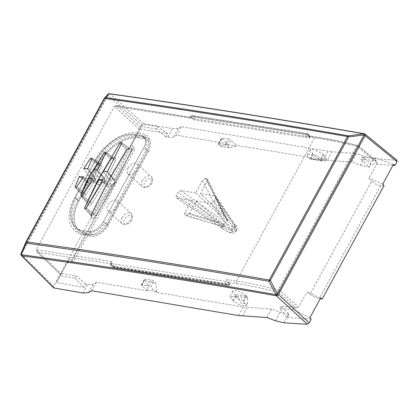 <?xml version="1.0" encoding="UTF-8"?>
<svg xmlns="http://www.w3.org/2000/svg" width="418" height="418" viewBox="0 0 418 418"><rect width="100%" height="100%" fill="white"/><g stroke="black" fill="none" stroke-linecap="round" stroke-linejoin="round"><path stroke-width="0.31" stroke-dasharray="2.09 1.57" d="M360.426 165.147L368.864 167.158L373.546 158.568L365.097 156.578L356.308 153.511L351.669 162.017L360.426 165.147L365.097 156.578M165.831 136.864L156.363 128.99L157.607 126.701L167.608 133.598L165.831 136.864L167.843 137.198C170.476 137.637 172.378 137.538 173.548 136.905L176.595 135.202L227.397 143.75L227 144.482L235.909 145.981L236.306 145.25L327.294 160.376L331.97 151.797L356.308 153.511M327.294 160.376L351.669 162.017M331.97 151.797L181.245 126.675L176.595 135.202M173.548 136.905L178.24 128.3L181.245 126.675M178.24 128.3L172.843 128.603A22.008 6.442 28.6 0 1 172.556 128.556L143.677 123.707L141.681 124.987L108.037 95.273A1.761 0.517 -151.4 0 1 107.692 94.703L107.959 94.301M393.49 164.399L375.944 157.994L374.669 160.329L361.047 159.415L362.307 157.095L371.059 163.887L369.261 167.184L368.864 167.158M375.944 157.994L362.307 157.095M156.363 128.99L141.582 126.502L142.831 124.214L129.24 148.897L132.511 149.785L134.533 149.571L133.332 146.875L71.535 260.195L72.988 262.447L70.794 262.969L67.183 262.703L56.315 282.631L83.819 287.26L85.596 284L87.613 284.339C90.246 284.773 92.153 284.663 93.339 284.005L96.422 282.228L147.22 290.797L147.617 290.066L146.87 281.617L144.879 279.788A1.761 0.517 28.6 0 1 144.518 279.146A1.761 0.517 28.6 0 1 145.046 279.057L151.577 280.154A1.761 0.517 28.6 0 1 153.782 281.293L155.778 283.122L146.87 281.617M157.607 126.701L142.831 124.214M133.332 146.875L131.55 144.832L129.24 148.897M384.037 185.561L380.835 185.649C377.71 185.425 374.669 183.925 371.701 181.151L310.02 294.272C313.307 296.451 316.395 297.877 319.274 298.546L320.251 298.713M382.71 184.166L368.932 178.24L371.701 181.151M361.047 159.415L369.261 167.184M392.983 165.324L371.059 163.887M167.608 133.598L140.103 128.969M397.095 160.319L373.546 158.568M364.182 133.75A1.761 1.275 -80.1 0 1 364.658 133.979L364.658 133.979A7036.126 1946.83 -152.6 0 0 110.033 93.987L110.033 93.987A1.761 1.332 97.9 0 0 109.495 93.747A1.761 1.761 0 0 0 109.49 93.742M54.037 288.106L53.656 286.429L141.681 124.987M143.677 123.707L110.033 93.987A1.761 1.682 8.6 0 0 107.692 94.703L104.155 98.559A1.761 1.656 42.5 0 1 104.197 98.476M53.656 286.429L21.417 254.134A1.761 0.517 28.6 0 1 21.067 253.564L107.692 94.703A1.761 1.682 -171.4 0 1 109.004 93.815M205.452 178.387L202.427 180.456L195.65 192.891L221.054 216.388L227.601 221.096L227.8 220.516L224.738 216.968L200.326 193.628L207.109 181.193L207.391 179.113L205.452 178.387L227.585 221.096M176.814 197.96L191.616 200.285L184.84 212.715C184.155 214.126 184.312 214.998 185.305 215.338L186.496 215.526L189.516 213.452L196.298 201.016L211.1 203.341L214.162 201.429L215.787 198.451L234.32 226.175L233.563 227.564L230.355 229.273L231.279 230.072C236.29 234.237 227.601 232.868 223.092 228.787L221.718 227.826L222.543 228.541L222.517 226.269L223.243 224.941L222.616 224.351L221.874 225.71C221.242 227.084 221.341 227.841 222.167 227.988L176.312 197.771L176.161 195.462L177.786 192.479L222.622 224.335M195.65 192.891L180.842 190.566L177.786 192.479M215.787 198.451L215.934 196.439L215.129 195.953L200.326 193.628M215.129 195.953L233.526 223.463L234.425 224.309C239.305 228.703 230.616 227.34 226.237 223.024L225.333 222.177L222.616 224.351M233.526 223.463L234.404 224.069L234.32 226.175M235.909 145.981L229.519 147.883L227.528 146.054A1.761 0.517 28.6 0 0 225.318 144.915L228.494 139.095L230.71 140.218L236.306 145.25M225.318 144.915L218.786 143.818L221.958 137.997L221.435 138.086L227.397 143.75M228.494 139.095L221.958 137.997M227 144.482L220.61 146.384L218.619 144.55A1.761 0.517 28.6 0 1 218.259 143.907A1.761 0.517 28.6 0 1 218.786 143.818M229.519 147.883L220.61 146.384M323.866 154.853L315.13 149.843L310.062 149.639L312.643 153.453L313.531 154.158L321.379 158.459L326.453 158.668L323.866 154.853L320.888 160.319L322.398 160.94L310.778 159.117L320.188 159.995L325.246 160.893L322.179 160.92L310.517 159.086L309.064 158.417A8.804 2.576 28.6 0 1 307.105 155.047A8.804 2.576 28.6 0 1 312.183 155.25A8.804 2.576 28.6 0 1 320.005 159.603L322.978 154.148M320.888 160.319L320.005 159.603M374.669 160.329L376.649 161.285L377.135 163.192L368.932 178.24M61.472 273.419L60.223 275.708L75.005 278.2L76.248 275.911L61.472 273.419L60.793 274.616L61.253 273.748L36.214 249.687L114.391 106.318L139.79 129.721L141.582 126.502M191.616 200.285L217.705 222.528L224.372 226.995L185.153 215.301L224.382 226.995C224.57 226.154 223.573 224.858 221.394 223.107L196.298 201.016M88.302 234.874A16.145 9.776 -47.9 0 0 106.418 223.003L146.718 149.106A16.145 9.776 -47.9 0 0 148.061 137.02A16.145 9.776 -47.9 0 0 143.379 133.864L137.532 132.945A38.148 23.105 -47.9 0 0 94.719 160.993L74.566 197.944A38.148 23.105 -47.9 0 0 78.391 232.805A38.148 23.105 -47.9 0 0 82.456 233.955L88.302 234.874L91.443 236.227A14.964 9.06 132.1 0 0 108.236 225.229L148.531 151.326L146.718 149.106M309.874 317.737L293.337 309.487L294.612 307.152L295.97 307.742L278.351 292.145A1.761 1.123 104 0 1 278.315 289.779C263.539 286.09 249.577 283.211 236.426 281.147L314.613 137.752C327.764 139.821 341.741 142.674 356.544 146.316L278.315 289.779A1.761 0.517 28.6 0 1 280.29 290.818L298.671 307.089L306.875 292.046L310.02 294.272M131.55 144.832L139.79 129.721M61.253 273.748L69.492 258.637L71.535 260.195M190.326 117.39L190.817 116.491A1.761 1.761 0 0 1 192.635 115.598L307.277 133.603A1.761 1.301 -81.1 0 1 307.81 133.864A1.761 1.066 132.1 0 1 308.181 134.032A1.761 1.761 0 0 0 307.277 133.603A1.761 1.301 -81.1 0 0 305.966 134.403L304.962 136.237L307.329 135.604L307.977 135.881L308.17 135.526A1.761 0.517 -151.4 0 0 305.966 134.403L191.324 116.397L190.321 118.231L190.326 117.39L191 117.51L191.193 117.15A1.761 1.066 132.1 0 1 193.168 115.859A1.761 1.301 98.9 0 0 192.635 115.598A1.761 1.301 98.9 0 0 191.324 116.397A1.761 0.517 28.6 0 0 190.817 116.491A1.761 0.517 28.6 0 0 191.193 117.15L192.546 118.372L192.447 118.79L191 117.51L116.356 105.608L114.396 106.308L190.321 118.231M309.425 137.161L309.524 136.743L310.067 136.963A1.761 1.761 0 0 0 309.534 135.254L308.181 134.032A1.761 1.066 132.1 0 1 308.17 135.526L309.524 136.743A1.761 1.066 -47.9 0 0 309.534 135.254A1.761 1.066 -47.9 0 0 309.163 135.082A1.761 1.301 -81.1 0 1 309.607 136.937L194.966 118.931L194.725 119.956L309.367 137.961L309.425 137.161L307.977 135.881M309.367 137.961L309.863 137.83L310.067 136.963L309.607 136.937L309.367 137.961M194.725 119.956L192.447 118.79M107.065 225.046L147.361 151.144L107.065 225.046A13.204 7.994 132.1 0 1 92.247 234.749L86.401 233.834L92.247 234.749L89.651 232.403L88.611 231.467L82.759 230.548A35.211 21.323 132.1 0 1 75.287 227.126A35.211 21.323 132.1 0 1 75.48 197.312L95.628 160.36A35.211 21.323 132.1 0 1 135.145 134.476L136.184 135.416A35.211 21.323 132.1 0 0 96.668 161.301L95.628 160.36L75.48 197.312A35.211 21.323 132.1 0 0 75.287 227.126A35.211 21.323 132.1 0 0 82.759 230.548L88.611 231.467A13.204 7.994 132.1 0 0 103.429 221.759A13.204 7.994 132.1 0 1 88.611 231.467L92.247 234.749A13.204 7.994 132.1 0 0 107.065 225.046L103.429 221.759L143.724 147.857L103.429 221.759L107.065 225.046M96.668 161.301L95.628 160.36A35.211 21.323 132.1 0 1 135.145 134.476L140.991 135.395A13.204 7.994 132.1 0 1 143.797 136.681A13.204 7.994 132.1 0 0 140.991 135.395L144.633 138.682L140.991 135.395L135.145 134.476L138.786 137.762L144.633 138.682A13.204 7.994 132.1 0 1 147.434 139.962A13.204 7.994 132.1 0 0 144.633 138.682L138.786 137.762A35.211 21.323 132.1 0 0 99.27 163.647L79.122 200.598L75.48 197.312L79.122 200.598A35.211 21.323 132.1 0 0 78.924 230.412A35.211 21.323 132.1 0 1 79.122 200.598L99.27 163.647A35.211 21.323 132.1 0 1 138.786 137.762L136.184 135.416M142.031 136.336A13.204 7.994 132.1 0 1 144.837 137.616L143.797 136.681A13.204 7.994 132.1 0 1 143.724 147.857A13.204 7.994 132.1 0 0 143.797 136.681L144.837 137.616A13.204 7.994 132.1 0 1 144.764 148.798L147.361 151.144L144.764 148.798M83.652 168.574L88.94 176.349L88.768 177.791L87.566 179.134L90.837 176.636L94.567 176.464L95.011 177.305L95.247 180.362L94.233 177.216L95.247 180.362L91.981 182.865L95.247 180.362L91.96 181.386L95.247 180.362L95.011 177.305L94.567 176.464L90.837 176.636L87.566 179.134L88.768 177.791L88.94 176.349L83.652 168.574M87.665 169.144L94.233 177.216L87.665 169.144M99.5 165.016L99.27 163.584L96.741 164.582L88.94 176.349L96.757 164.938L87.566 179.134L96.757 164.938C100.216 161.928 101.893 162.189 101.788 165.727L95.257 180.362L86.056 194.579C82.592 197.583 80.92 197.322 81.024 193.785L87.545 179.17L87.79 182.222L88.449 183.246L91.981 182.865L88.449 183.246L87.79 182.222L87.545 179.17L87.378 180.336L87.545 179.17L81.024 193.785L81.651 193.424L81.024 193.785C80.92 197.322 82.592 197.583 86.056 194.579L95.257 180.362L101.788 165.727C101.893 162.189 100.216 161.928 96.757 164.938L96.741 164.582L99.338 163.621C99.505 163.198 98.763 163.678 97.122 165.058L88.762 177.791L97.122 165.058C98.763 163.678 99.505 163.198 99.338 163.621L99.5 165.016L94.233 177.216L99.5 165.016L101.788 165.727L99.5 165.016L92.002 158.877L99.5 165.016M98.084 180.806L104.5 178.042L104.49 181.72L105.158 181.914L115.666 160.183C115.938 156.269 114.224 155.998 110.519 159.378L97.54 180.722L98.084 180.806L98.408 184.787L104.599 181.83M97.702 181.26L87.618 202.197L87.336 201.544L96.61 182.123L89.233 177.619L96.61 182.123L87.336 201.544L80.904 195.18L87.336 201.544L87.446 203.117L80.935 196.099L87.404 203.059L90.173 201.988L101.887 182.917L90.173 201.988L82.612 195.425L90.173 201.988L92.179 203.258L105.158 181.914L115.666 160.183L113.424 159.342L115.666 160.183C115.938 156.269 114.224 155.998 110.519 159.378L110.592 158.897L110.519 159.378L110.592 158.897L104.051 152.737L110.592 158.897L113.257 157.738L105.66 152.006L113.257 157.738L113.424 159.342L104.134 178.799L104.526 181.736L101.887 182.917L93.256 178.193L101.887 182.917L104.49 181.72L104.134 178.799L97.425 170.544L104.134 178.799L113.424 159.342L105.754 152.983L113.424 159.342L113.257 157.738L110.592 158.897L98.894 177.937L93.407 169.964L98.894 177.937L98.429 179.923L97.666 181.328L96.61 182.123L97.979 180.691L97.54 180.722L87.033 202.448L97.54 180.722L110.592 158.897L98.894 177.937L97.979 180.691L104.5 178.042L104.526 181.736L105.158 181.914L92.179 203.258C88.475 206.638 86.761 206.367 87.033 202.448L87.618 202.197L87.033 202.448C86.761 206.367 88.475 206.638 92.179 203.258L90.173 201.988L87.446 203.117L87.618 202.197L97.666 181.328M103.178 171.375L108.847 179.494L108.701 180.905L107.52 182.238L110.754 179.771L114.427 179.615L114.861 180.424L115.102 183.465L131.592 150.835C131.968 146.681 130.233 146.41 126.388 150.015L107.52 182.238L110.754 179.771L114.427 179.615L114.861 180.424L115.102 183.465L131.592 150.835C131.968 146.681 130.233 146.41 126.388 150.015L107.52 182.238L108.701 180.905L108.847 179.494L103.178 171.375M107.207 171.96L114.088 180.341L115.102 183.465L114.088 180.341L129.387 149.916L129.256 148.202L126.508 149.461L108.847 179.494L126.508 149.461L126.388 150.015L126.842 150.015L126.388 150.015L126.508 149.461L119.83 143.118L126.508 149.461L129.319 148.233C129.345 147.857 128.519 148.447 126.842 150.015L108.701 180.905L126.842 150.015C128.519 148.447 129.345 147.857 129.319 148.233L129.387 149.916L131.592 150.835L129.387 149.916L121.554 143.369L129.387 149.916L114.088 180.341L107.207 171.96M107.719 185.346L107.473 182.326L107.301 183.476L107.473 182.326L107.719 185.346L108.361 186.334L111.831 185.979L115.086 183.492L96.197 215.74C92.347 219.345 90.612 219.074 90.993 214.925L107.473 182.326L90.993 214.925L91.552 214.732L90.993 214.925C90.612 219.074 92.347 219.345 96.197 215.74L94.144 214.549L91.291 215.719L91.265 214.094L106.553 183.695L107.301 183.476L106.553 183.695L99.009 179.024L106.553 183.695L91.265 214.094L91.552 214.732L107.301 183.476L91.552 214.727L84.661 207.615L91.265 214.094L91.328 215.777L91.552 214.727L91.328 215.777L94.144 214.549L96.197 215.74L115.086 183.492L111.82 184.495L115.086 183.492L111.831 185.979L108.361 186.334L107.719 185.346M266.877 317.528L271.512 309.022L280.238 312.209L289.057 314.268L287.26 317.565L279.699 308.594L280.964 306.279L289.057 314.268M147.617 290.066L156.525 291.565L156.128 292.297L243.229 306.99L271.512 309.022M91.772 290.761L96.422 282.228M294.612 307.152L280.964 306.279M293.337 309.487L279.699 308.594M69.492 258.637L67.183 262.703M320.653 297.971L306.875 292.046M311.201 319.138L287.26 317.565M85.596 284L76.248 275.911M75.005 278.2L83.819 287.26M60.223 275.708L56.315 282.631M20.9 254.024A1.761 1.667 -169.2 0 1 21.067 253.564L25.973 241.938M147.22 290.797L141.341 284.971L148.406 285.975L150.605 287.124L153.782 281.293M156.128 292.297L150.605 287.124M156.525 291.565L155.778 283.122M246.667 296.237L247.712 297.909L236.092 296.085L234.916 294.392A8.804 2.576 28.6 0 1 232.962 291.027A8.804 2.576 28.6 0 1 238.041 291.226A8.804 2.576 28.6 0 1 245.862 295.578L246.667 296.237L234.916 294.392M242.884 301.033L235.094 296.628L230.015 296.44L232.533 300.37L233.411 301.096L241.202 305.501L246.286 305.694L243.762 301.759L242.884 301.033L245.862 295.578M236.092 296.085L241.797 303.755L247.498 303.473L247.712 297.909M295.97 307.742L298.671 307.089M36.789 251.735L60.725 274.736L36.789 251.735L36.209 249.698L112.134 261.621L111.115 262.656L111.188 263.847L112.625 265.174L114.893 266.365L229.989 284.313L229.383 284.893A1.761 0.846 -133.8 0 0 229.336 283.806L229.607 283.545L228.176 282.228L236.651 283.556L236.426 281.147L226.775 279.632L228.171 282.223L227.982 282.589L229.336 283.806A1.761 1.066 -47.9 0 1 227.361 285.102A1.761 1.301 98.9 0 0 227.894 285.363A1.761 1.301 98.9 0 0 228.865 285.013A1.761 0.846 -133.8 0 0 229.383 284.893A1.761 1.761 0 0 1 227.894 285.363L113.252 267.358A1.761 1.301 -81.1 0 1 112.719 267.097L111.366 265.874A1.761 1.301 -81.1 0 1 111.131 263.46L112.134 261.621M114.893 266.365L114.224 267.003L228.865 285.013L229.534 284.371L229.607 283.545M79.477 176.229L86.63 180.581L87.378 180.336L86.63 180.581L79.477 176.229M83.49 176.798L91.96 181.386L83.49 176.798M84.138 193.184L81.505 194.088L81.379 192.75L86.63 180.581L81.379 192.75L81.651 193.424L87.378 180.336L81.651 193.424L81.379 192.75L81.552 194.151L81.651 193.424L81.552 194.151L84.138 193.184L91.96 181.386L84.138 193.184L86.056 194.579L76.813 186.731L84.138 193.184M103.037 179.609L111.82 184.495L94.144 214.549L86.38 207.866L94.144 214.549L111.82 184.495L103.037 179.609M83.799 231.488L86.401 233.834A35.211 21.323 132.1 0 1 78.924 230.412L76.327 228.061A35.211 21.323 -47.9 0 0 83.799 231.488L86.401 233.834A35.211 21.323 132.1 0 1 78.924 230.412L76.327 228.061A35.211 21.323 -47.9 0 1 76.52 198.252M147.434 139.962A13.204 7.994 132.1 0 1 147.361 151.144A13.204 7.994 132.1 0 0 147.434 139.962M148.531 151.326A14.964 9.06 132.1 0 0 149.775 140.129A14.964 9.06 132.1 0 0 145.438 137.203L139.591 136.284A36.972 22.389 132.1 0 0 98.099 163.464L77.952 200.415A36.972 22.389 132.1 0 0 81.651 234.2A36.972 22.389 132.1 0 0 85.591 235.313L91.443 236.227M116.993 206.544A6.824 4.133 132.1 0 1 107.891 210.897A6.824 4.133 132.1 0 1 107.928 205.123A6.824 4.133 132.1 0 1 117.03 200.771A6.824 4.133 132.1 0 1 116.993 206.544M128.075 168.172A6.824 4.133 132.1 0 1 137.182 163.819A6.824 4.133 132.1 0 1 137.141 169.598A6.824 4.133 132.1 0 1 128.039 173.945A6.824 4.133 132.1 0 1 128.075 168.172M142.099 180.832A6.824 4.133 132.1 0 1 151.201 176.48A6.824 4.133 132.1 0 1 152.084 178.209A6.824 4.133 132.1 0 1 151.164 182.253A6.824 4.133 132.1 0 1 143.876 187.306A6.824 4.133 132.1 0 1 142.063 186.606A6.824 4.133 132.1 0 1 142.099 180.832M151.718 183.518A5.282 3.198 132.1 0 1 146.07 187.426A5.282 3.198 132.1 0 1 144.701 182.415A5.282 3.198 132.1 0 1 149.195 178.632A5.282 3.198 132.1 0 1 152.429 180.383A5.282 3.198 132.1 0 1 151.718 183.518M98.126 180.811L98.408 184.787L104.625 181.83M121.951 217.778A6.824 4.133 -47.9 0 0 121.915 223.557A6.824 4.133 -47.9 0 0 123.728 224.257A6.824 4.133 -47.9 0 0 131.017 219.204A6.824 4.133 -47.9 0 0 131.936 215.16A6.824 4.133 -47.9 0 0 131.053 213.426A6.824 4.133 -47.9 0 0 121.951 217.778M131.571 220.464A5.282 3.198 132.1 0 1 125.922 224.377A5.282 3.198 132.1 0 1 124.554 219.361A5.282 3.198 132.1 0 1 129.047 215.583A5.282 3.198 132.1 0 1 132.281 217.334A5.282 3.198 132.1 0 1 131.571 220.464M323.427 159.911L328.109 151.321M167.843 137.198L172.556 128.556M132.511 149.785L70.794 262.969M380.835 185.649L319.274 298.546M365.024 134.131A1.761 1.019 -50.8 0 0 364.689 133.995L396.792 160.204M82.9 292.987L87.613 284.339M21.386 255.602A1.761 1.108 -45 0 1 21.417 254.134L108.037 95.273A1.761 1.134 -48.5 0 1 110.033 93.993M202.427 180.456L221.054 216.388M207.109 181.193L224.738 216.968M206.644 178.575L227.601 221.096M214.162 201.429L233.563 227.564M231.279 230.072L234.216 228.108L234.942 226.781L234.315 226.185M176.161 195.462L222.517 226.269L230.605 230.955L236.133 231.332L233.573 227.549M234.425 224.309L234.994 224.581L234.942 226.781L236.781 230.14L231.243 229.79L223.243 224.941L226.237 223.024M180.842 190.566L225.333 222.177M227.528 146.054L230.71 140.218M218.619 144.55L221.796 138.719M309.707 158.84L312.643 153.453M310.825 159.117L313.531 154.158M320.815 160.261L309.064 158.417M304.962 136.237L314.613 137.752L315.924 136.952L316.452 137.203C329.541 139.262 343.45 142.104 358.184 145.73L376.033 160.909M111.198 263.857L111.005 264.213A1.761 1.066 -47.9 0 0 110.995 265.702A1.761 1.066 -47.9 0 0 111.366 265.874L226.007 283.879A1.761 1.066 -47.9 0 0 227.982 282.589A1.761 0.517 28.6 0 0 225.772 281.466A1.761 1.301 98.9 0 0 226.007 283.879L227.361 285.102L112.719 267.097A1.761 1.066 132.1 0 1 112.343 266.924A1.761 1.761 0 0 0 113.252 267.358A1.761 1.301 -81.1 0 0 114.224 267.003A1.761 0.846 46.2 0 1 112.353 265.435L111.005 264.213A1.761 0.517 -151.4 0 1 110.629 263.554A1.761 0.517 -151.4 0 1 111.131 263.46L225.772 281.466L226.775 279.632M236.651 283.556C249.739 285.609 263.638 288.472 278.351 292.145A1.761 1.003 -48.5 0 0 280.29 290.818L358.513 147.361L377.135 163.192M376.649 161.285L358.529 145.877A1.761 1.761 0 0 0 357.808 145.506A1.761 1.123 103.8 0 1 358.184 145.73A1.761 1.014 130.4 0 1 358.529 145.877A1.761 1.014 130.4 0 1 358.513 147.361A1.761 0.517 -151.4 0 0 356.544 146.316A1.761 1.123 103.8 0 1 357.808 145.506A1.761 1.123 103.8 0 0 357.808 145.506C343.032 141.869 329.07 139.016 315.93 136.952L307.329 135.604M117.353 105.937L140.929 127.657M307.967 135.871L316.452 137.203M90.33 158.636L96.741 164.582L90.33 158.636M275.566 320.773L280.238 312.209M283.979 322.832L288.66 314.242M242.419 316.034L247.095 307.455M238.547 315.574L243.229 306.99M88.647 292.61L93.339 284.005M184.84 212.715L217.705 222.528M189.516 213.452L221.394 223.107M186.496 215.526L224.382 226.995M211.1 203.341L230.355 229.273M223.092 228.787L222.543 228.541M148.406 285.975L151.577 280.154M141.869 284.872L145.046 279.057M141.697 285.625L144.879 279.788M243.762 301.759L246.74 296.294M232.533 300.37L235.47 294.988M233.411 301.096L236.113 296.137M37.557 252.284L111.188 263.847M89.651 232.403A13.204 7.994 -47.9 0 0 104.469 222.7M75.141 186.496L81.379 192.75L75.141 186.496M108.236 225.229L106.418 223.003M85.591 235.313L82.456 233.955M77.952 200.415L74.566 197.944M98.099 163.464L94.719 160.993M139.591 136.284L137.532 132.945M145.438 137.203L143.379 133.864M111.115 262.656L110.629 263.554A1.761 1.761 0 0 0 110.995 265.702L112.343 266.924A1.761 1.066 132.1 0 1 112.353 265.435L112.625 265.174M307.81 133.864L309.163 135.082L194.522 117.077L193.168 115.859L307.81 133.864M194.966 118.931A1.761 1.301 98.9 0 0 194.522 117.077A1.761 1.066 132.1 0 0 192.546 118.372L194.966 118.931M134.533 149.571L72.988 262.447M207.396 179.113L227.8 220.516M222.548 228.541C226.911 231.525 229.952 233.009 231.676 232.998C233.145 233.526 234.629 232.972 236.133 231.332L236.787 230.146M236.781 230.146C237.586 228.176 236.99 226.321 234.994 224.576L234.2 223.829M215.934 196.439L234.404 224.074M218.259 143.907L221.435 138.081M307.105 155.047L310.057 149.634M325.246 160.888L326.453 158.668M116.356 105.608L190.582 117.265M87.352 168.694L94.567 176.459L87.352 168.694M91.871 158.004L99.27 163.584L91.871 158.004M104.5 178.042L97.112 170.095L104.5 178.042M98.392 179.991L110.942 159.425C112.097 158.223 112.891 157.675 113.32 157.774L113.32 157.774C112.891 157.675 112.097 158.223 110.942 159.425L98.429 179.923M106.893 171.511L114.427 179.615L106.893 171.511M121.486 142.334L129.256 148.197L121.486 142.334M221.78 227.873L176.312 197.771M141.341 284.971L144.518 279.146M230.01 296.44L232.962 291.027M246.286 305.694L247.498 303.473M80.042 176.898L88.449 183.246L80.042 176.898M75.209 187.316L81.505 194.093L75.209 187.316M98.408 184.787L89.797 178.293L98.408 184.787M99.573 179.703L108.361 186.339L99.573 179.703M84.671 208.592L91.291 215.719L84.671 208.592M81.651 234.2L78.391 232.805M149.775 140.129L148.061 137.02M137.182 163.819L151.201 176.48M128.039 173.945L142.063 186.606M146.07 187.426L143.876 187.306M152.429 180.383L152.084 178.209M121.915 223.557L107.891 210.897M131.053 213.426L117.03 200.771M132.281 217.334L131.936 215.16M125.922 224.377L123.728 224.257"/><path stroke-width="0.63" d="M309.184 322.842L307.34 324.258L276.429 295.798L277.38 293.823A1.761 0.517 28.6 0 1 278.409 294.502L309.184 322.842L311.201 319.138L309.874 317.737L320.653 297.971L322.163 299.037L384.037 185.561L382.71 184.166L393.49 164.399L395 165.46L392.983 165.324M322.163 299.037L320.251 298.713M104.197 98.476A1.761 1.656 42.5 0 1 105.498 97.65A1.761 1.332 -82 0 0 104.646 98.413A1.761 0.517 -151.4 0 0 104.171 98.512L25.942 241.98A1.761 0.517 -151.4 0 1 26.418 241.876L104.646 98.413C183.68 109.511 264.62 122.223 347.462 136.55L269.234 280.018L268.952 281.288A1.761 0.439 -27.6 0 1 270.331 280.415L277.353 293.807L275.974 294.685L268.952 281.288C186.193 266.825 105.263 254.113 26.156 243.156L26.156 243.156A1.761 1.05 -157.2 0 1 25.864 242.137L21.01 253.669L21.302 254.682L26.156 243.156A1.761 1.327 -82.1 0 1 26.418 241.876C105.529 252.838 186.465 265.55 269.234 280.018A1.761 0.517 28.6 0 1 270.331 280.415L348.565 136.947L348.293 135.787L363.707 133.786C276.716 118.675 191.825 105.341 109.03 93.789L105.498 97.65C184.526 108.748 265.456 121.46 348.293 135.787L347.462 136.55A1.761 0.517 28.6 0 1 348.565 136.947L363.974 134.946L363.707 133.786A1.761 1.275 -80.1 0 1 364.182 133.75C277.191 118.634 192.296 105.299 109.495 93.747L109.495 93.747A1.761 1.332 97.9 0 0 109.03 93.789L107.692 94.693M99.009 179.024L99.573 179.703L103.037 179.609L86.38 207.866L103.037 179.609L99.573 179.703L99.009 179.024L84.661 207.615L84.671 208.592L86.38 207.866L84.671 208.592L84.661 207.615L99.009 179.024M80.904 195.18L80.935 196.099L82.612 195.425L93.256 178.193L89.797 178.293L93.256 178.193L82.612 195.425L80.935 196.099L80.904 195.18L89.233 177.619L89.797 178.293L89.233 177.619L80.904 195.18M75.141 186.496L75.209 187.316L76.813 186.731L83.49 176.798L76.813 186.731L75.209 187.311L75.141 186.496L79.477 176.229L80.042 176.898L83.49 176.798L80.042 176.898L79.477 176.229L75.141 186.496M119.83 143.118L121.486 142.334L121.554 143.369L107.207 171.96L106.893 171.505L107.207 171.96L121.554 143.369L121.486 142.334L119.83 143.118L103.178 171.375L106.893 171.505L103.178 171.375L119.83 143.118M104.051 152.737L105.66 152.006L105.754 152.983L97.425 170.544L97.112 170.095L97.425 170.544L105.754 152.983L105.66 152.006L104.051 152.737L93.407 169.964L97.112 170.095L93.407 169.964L104.051 152.737M90.33 158.636L91.876 158.004L92.002 158.877L87.665 169.144L92.002 158.877L91.871 158.004L90.33 158.636L83.652 168.574L87.352 168.694L87.665 169.144L87.352 168.694L83.652 168.574L90.33 158.636M109.49 93.742A1.761 1.761 0 0 0 107.954 94.301L104.416 98.167A1.761 1.761 0 0 0 104.171 98.512A1.761 0.517 -151.4 0 0 104.155 98.559L25.973 241.938M395 165.46L397.022 161.756L396.792 160.204M307.34 324.258L283.979 322.832L275.566 320.773L266.877 317.528L238.547 315.574L91.772 290.761L88.647 292.61L83.182 293.028A22.008 6.442 28.6 0 1 82.9 292.987L53.629 287.903L21.386 255.602A1.761 1.108 -45 0 0 21.799 255.811A1.761 1.667 -169.2 0 1 20.9 254.029A1.761 1.667 -169.2 0 1 20.9 254.024A1.761 1.667 -169.2 0 1 20.989 253.721M54.037 288.106L21.799 255.8A1.761 1.332 -82.2 0 1 21.302 254.682C104.176 266.083 189.067 279.417 275.974 294.685A1.761 1.275 -80 0 0 276.429 295.798A7036.126 2169.916 -150.2 0 0 21.799 255.8L21.799 255.8A1.761 1.667 -169.2 0 1 20.9 254.019L20.9 254.029A1.761 1.761 0 0 0 21.386 255.602M364.663 133.912L276.455 295.808A1.761 0.993 -47.4 0 0 278.409 294.502L365.034 135.636L397.022 161.756M364 134.962A1.761 0.517 28.6 0 1 365.034 135.636A1.761 1.019 -50.8 0 0 365.024 134.131A1.761 1.761 0 0 0 364.679 133.912L364 134.962M109.004 93.815A1.761 1.682 -171.4 0 1 110.033 93.987M364.182 133.75A1.761 1.761 0 0 1 364.653 133.896L364.679 133.912M365.024 134.131L397.1 160.324M21.01 253.669A1.761 1.761 0 0 0 20.9 254.019"/></g></svg>
